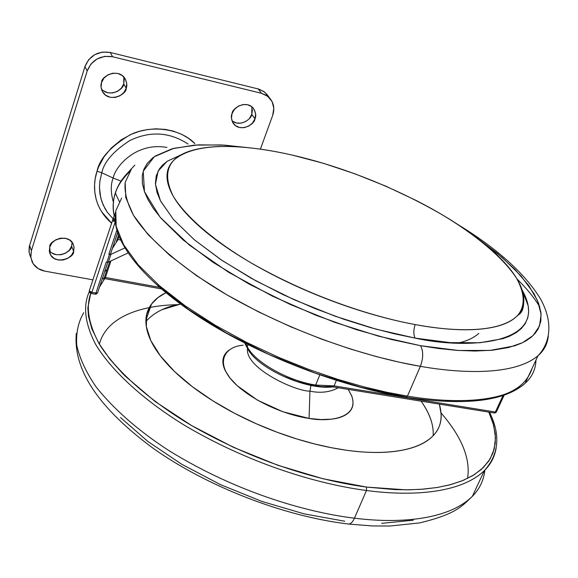 <?xml version="1.0" encoding="UTF-8"?>
<svg xmlns="http://www.w3.org/2000/svg" width="578" height="578" viewBox="0 0 578 578"><rect width="100%" height="100%" fill="white"/><g stroke="black" fill="none" stroke-linecap="round" stroke-linejoin="round"><path stroke-width="0.87" d="M89.532 292.381L90.154 292.793L90.016 291.608L91.888 292.345L91.042 293.465L89.561 292.439L89.337 290.626L112.623 220.124L113.346 221.063L115.123 219.763L113.346 221.063L115.246 221.808L91.888 292.345L90.219 292.8L91.237 293.443L91.888 292.345L95.948 293.068L96.562 293.899L95.095 294.18L95.948 293.068L106.236 262.101L106.865 262.217L109.466 254.399L108.837 254.277L116.843 230.21L108.837 254.277L110.564 253.937L117.616 232.753M495.599 412.743L494.132 412.967L495.577 412.735M97.718 292.468L96.649 293.913M109.466 254.399L110.904 254.356L124.754 247.984L110.904 254.356L108.303 262.174L110.904 254.356L109.466 254.399L106.865 262.217L108.303 262.174L127.94 252.983L108.303 262.174L106.236 262.101L95.948 293.068L97.595 292.815L95.948 293.068L91.888 292.345L89.366 290.915L90.154 292.793L91.888 292.345L115.26 221.786M115.26 221.815L113.346 221.063L112.623 220.124L115.094 218.73L113.729 218.91L112.623 220.124L115.492 212.451M496.509 411.68L495.382 412.035L495.621 412.714L495.382 412.035L502.997 395.562L495.382 412.035L496.509 411.68M115.434 193.225C117.24 186.347 122.182 178.963 130.26 171.066C122.182 178.963 117.24 186.347 115.434 193.225L119.314 201.57L115.434 193.225C113.115 199.302 112.667 206.7 114.104 215.421C112.667 206.7 113.115 199.302 115.434 193.225L115.463 192.561L115.434 193.225M319.779 374.963L315.689 385.042L334.106 385.902L336.345 380.44L334.106 385.902L495.382 412.035L494.558 412.952L495.382 412.035L334.106 385.902L315.689 385.042L319.779 374.963M118.085 239.516L120.499 239.978L118.085 239.516L119.046 236.64L118.085 239.516L112.334 248.554M110.608 253.742L117.609 232.724M104.69 278.365L105.377 277.592L110.94 260.938L105.42 277.469L159.441 287.317L105.42 277.469L99.532 287.02M248.005 344.741L247.261 346.692C254.696 362.059 288.061 380.938 315.689 385.042C288.061 380.938 254.696 362.059 247.261 346.692L248.005 344.741M245.585 343.52L247.261 346.692L247.384 348.18L247.261 346.692L245.585 343.52M91.338 284.571L112.623 220.124M106.966 269.745L104.676 271.559M102.053 279.441L103.159 278.112L104.119 278.285L103.159 278.112L102.053 279.449M283.906 376.43L296.767 381.437L309.671 384.897L321.765 386.646L332.249 386.538M108.837 254.277L110.499 254.074M107.761 262.289L97.603 292.815L107.783 262.289M95.37 294.115L96.562 293.899L95.948 293.068L95.37 294.115M105.42 277.469L99.611 286.825M332.877 386.892L494.306 412.995L495.621 412.714L496.408 411.89L504.132 395.179M248.547 348.902L247.384 348.18C256.755 368.092 306.304 390.598 333.275 386.855L334.106 385.902M309.938 391.147L310.971 385.41L309.938 391.147C295.293 391.429 244.53 367.883 247.536 348.455C244.53 367.883 295.293 391.429 309.938 391.147L309.078 418.429L309.938 391.147C320.523 393.372 329.959 392.245 338.26 387.766C329.959 392.245 320.523 393.372 309.938 391.147M243.15 345.225C223.787 346.569 213.477 364.241 237.081 385.569C260.606 406.32 293.176 416.333 309.078 418.429L282.888 411.753L257.506 400.178L237.233 385.707L230.08 378.149L225.319 370.801C222.964 365.982 222.313 361.669 223.375 357.869C224.452 354.076 227.082 351.063 231.258 348.809M433.132 435.747L433.132 435.733C433.876 425.336 429.88 413.805 421.145 401.161L422.092 402.541C429.244 413.104 432.951 423.067 433.218 432.445M439.352 404.109C443.037 417.222 440.935 427.799 433.045 435.826C414.708 454.185 375.317 454.503 345.449 450.096C325.472 447.235 304.729 442.018 283.22 434.461C261.711 426.853 241.539 417.619 222.703 406.753C203.926 395.879 188.218 384.464 175.575 372.507C163.018 360.571 154.427 349.191 149.81 338.361C145.251 327.574 144.666 318.167 148.047 310.14C151.169 302.793 157.1 296.991 165.857 292.743L157.837 297.699L151.544 304.035L146.725 314.194L146.313 326.527L150.836 340.63L160.388 355.889L174.527 371.51L192.358 386.689L212.711 400.742L234.336 413.169L256.119 423.696L277.173 432.265L296.89 438.984L314.916 444.034L331.1 447.654L345.449 450.096C365.368 452.906 382.715 453.217 397.483 451.035C412.172 448.824 423.226 444.504 430.653 438.081C438.023 431.658 441.527 423.826 441.18 414.599L439.374 404.109M89.308 291.688C82.799 305.95 84.887 323.47 95.565 344.257C112.255 372.095 145.967 401.804 185.235 425.726C256.032 467.414 324.872 485.123 366.488 490.491L366.539 487.073C325.891 481.77 259.406 464.741 190.169 424.722C151.689 401.739 118.02 373.041 100.319 345.723C88.752 325.255 85.566 307.778 90.76 293.284M90.717 293.378L87.849 307.879L88.485 316.441L91.779 328.665L98.881 343.361L109.625 358.837L122.153 372.983L125.722 376.56L155.164 401.558L191.571 425.545L233.209 447.206L277.888 465.29L323.153 478.801L366.539 487.073L405.814 489.833L420.921 489.335L436.997 487.529L449.366 484.971L462.003 480.882L472.681 475.672L481.301 469.466L488.656 461.244L492.89 453.217L495.267 443.218L495.245 433.868L492.933 422.655L488.807 412.107L493.684 425.321L495.483 437.705L494.233 448.998L490.093 458.997L483.331 467.573L474.314 474.668L463.433 480.296L451.107 484.501L437.748 487.406L423.71 489.125L409.325 489.804L394.861 489.595L366.539 487.073L366.488 490.491C407.461 496.069 459.402 494.674 484.371 470.6C490.736 464.372 494.66 456.866 496.155 448.08C494.66 456.866 490.736 464.372 484.371 470.6C459.402 494.674 407.461 496.069 366.488 490.491L354.466 518.177C395.244 523.372 447.083 521.298 472.378 496.3C479.552 489.118 483.721 480.376 484.877 470.073C483.721 480.376 479.552 489.118 472.378 496.3C447.083 521.298 395.244 523.372 354.466 518.177C352.84 521.79 350.954 523.755 348.823 524.065L347.494 523.914L348.823 524.065C350.954 523.755 352.84 521.79 354.466 518.177C312.048 513.134 240.527 494.847 169.043 450.674C138.864 431.137 114.617 409.99 96.295 387.217C86.165 372.434 79.656 358.454 76.744 345.276C75.942 332.87 78.268 322.025 83.731 312.734C78.268 322.025 75.942 332.87 76.744 345.276C79.656 358.454 86.165 372.434 96.295 387.217C114.617 409.99 138.864 431.137 169.043 450.674C240.527 494.847 312.048 513.134 354.466 518.177L366.488 490.491C324.887 485.123 256.068 467.421 185.285 425.755C146.017 401.847 112.305 372.145 95.594 344.315C84.901 323.528 82.799 306 89.287 291.731M177.591 304.685C145.071 305.206 107.147 314.902 99.358 344.156M344.748 521.233L304.144 513.856L261.928 501.437L220.355 484.581L181.658 464.206L147.838 441.433L120.484 417.526M413.234 520.243L381.682 523.321M150.374 307.38L149.254 307.597M467.566 478.425C470.68 458.845 461.858 437.033 441.093 412.981M180.538 304.115C165.814 306.485 154.268 312.272 145.909 321.455M180.517 304.1L161.854 309.736M348.274 389.384L351.995 396.681L352.898 400.395L353.006 403.935C352.667 407.967 350.665 411.312 347.002 413.971C343.325 416.63 338.209 418.356 331.649 419.158L321.079 419.57L309.078 418.429C327.574 422.113 359.552 418.725 351.764 396.053L348.231 389.377M497.803 396.436C516.125 391.566 527.526 382.282 532.006 368.569L531.507 370.238M535.994 360.015C535.669 369.371 532.056 377.116 525.149 383.25C501.343 404.094 449.07 403.076 407.439 396.132L406.052 397.252L407.439 396.132C449.07 403.076 501.343 404.094 525.149 383.25C532.056 377.116 535.669 369.371 535.994 360.015M516.97 278.899C526.724 288.487 534.325 297.822 539.773 306.904M548.305 335.869C547.583 343.838 544.144 350.47 537.988 355.752C514.565 375.534 462.205 373.72 420.372 366.336L407.439 396.132L420.372 366.336C462.205 373.72 514.565 375.534 537.988 355.752C544.144 350.47 547.583 343.838 548.305 335.869M476.388 237.515L497.225 253.265L514.976 269.449L528.66 285.438L537.511 300.596L541.124 314.309L539.505 326.071L533.06 335.58L522.49 342.711L508.676 347.515L492.557 350.203L474.993 351.041L456.757 350.362L438.435 348.483L420.488 345.687C423.464 351.135 423.428 358.02 420.372 366.336C423.428 358.02 423.464 351.135 420.488 345.687L458.253 350.47L490.021 350.434L514.579 345.846L521.464 343.195L526.218 340.717L531.247 337.198L535.242 333.246L538.205 328.896L540.842 321.166L540.957 312.64L538.645 303.436L534.036 293.696L520.872 275.771L501.964 257.275L476.482 237.58M415.17 324.569C413.429 329.915 413.393 334.424 415.076 338.101L394.478 333.831L370.78 327.697L343.989 319.316L314.483 308.356L283.09 294.643L251.22 278.249L220.847 259.638L194.237 239.689L173.581 219.626L160.446 200.776L155.446 184.317L158.119 171.052L167.208 161.269L181.051 154.846L167.302 161.211L162.469 165.192L159.362 168.978L156.204 175.893L155.417 183.811L157.086 192.669L160.626 201.122L173.624 219.676L194.353 239.791L222.212 260.555L256.076 280.93L294.346 299.816L335.059 316.188L376.025 329.164L415.076 338.101C413.393 334.424 413.429 329.915 415.17 324.569C439.244 328.976 459.864 330.587 477.031 329.395C494.074 328.159 506.501 324.504 514.304 318.427C522.035 312.344 525.077 304.606 523.422 295.206C521.753 285.828 516.06 275.641 506.35 264.637C496.661 253.663 483.959 242.644 468.252 231.568C452.574 220.521 435.003 210.052 415.531 200.161L385.764 186.145L354.813 173.776L323.536 163.35L292.779 155.215C257.123 147.065 198.81 138.518 173.841 160.149C165.85 168.689 165.604 180.625 173.104 195.949C185.567 216.844 214.821 241.445 250.353 262.455C314.735 299.39 378.287 317.857 415.17 324.569C451.758 331.519 499.132 333.889 517.462 315.624C525.359 306.376 525.077 293.942 516.602 278.336C503.077 257.304 474.365 233.909 441.686 214.474C382.838 180.517 327.256 163.141 292.779 155.215C272.419 150.533 253.59 147.722 236.301 146.776C218.968 145.829 204.424 146.985 192.655 150.244C180.871 153.524 173.06 158.928 169.238 166.464C165.431 174.036 166.464 183.399 172.331 194.555C178.284 205.768 189.143 217.964 204.901 231.142C220.782 244.364 240.448 257.34 263.886 270.071C287.418 282.801 312.474 293.956 339.055 303.544C365.628 313.081 391.003 320.089 415.17 324.569M522.151 290.04C552.185 343.513 470.832 350.478 415.076 338.101L450.262 342.646L479.971 342.747L503.07 338.621L509.579 336.208L516.118 332.697L521.305 328.571L525.091 323.882L527.793 317.763L528.653 312.026L528.205 305.892L522.151 290.04M250.014 147.874L221.388 144.948L194.591 145.1L172.237 148.734L155.388 155.966L152.592 157.989L147.289 163.328L143.778 169.564L142.275 175.56L142.369 183.334L144.507 191.845L148.019 199.713L153.083 208.022L160.98 218.224L183.024 239.834L212.834 262.188L249.212 284.152L290.431 304.534L334.308 322.184L378.453 336.136L420.488 345.687L391.227 339.452L356.33 329.626L316.195 315.364L272.505 296.167L228.621 272.274L189.418 245.101L160.135 217.234L144.471 191.737L143.221 171.16L154.29 156.717L173.949 148.286L198.341 144.861L224.38 145.129L250.014 147.874M130.852 170.308L125.159 182.417C124.248 192.012 127.023 202.965 133.467 215.283C149.536 240.802 184.722 270.085 226.721 294.758C302.662 338.029 376.914 358.981 420.372 366.336L399.788 362.298L376.437 356.619L350.297 348.982L321.556 339.113L290.727 326.787L258.684 311.954L226.721 294.758L196.477 275.648L169.78 255.368L148.351 234.885L133.467 215.283L125.78 197.546L125.159 182.417L130.852 170.308M121.64 198.138L115.788 210.789L116.185 226.453L123.598 244.696L138.149 264.738L159.217 285.568L185.531 306.102L215.399 325.356L247.008 342.602L278.733 357.406L309.288 369.631L337.798 379.356L363.757 386.812L386.964 392.296L407.439 396.132L386.964 392.296L363.757 386.812L337.798 379.356L309.288 369.631L278.733 357.406L247.008 342.602L215.399 325.356L185.531 306.102L159.217 285.568L138.149 264.738L123.598 244.696L116.185 226.453L115.788 210.789L121.64 198.138M405.64 396.898L361.474 387.441L315.147 373.092L269.211 354.574L226.2 332.914L188.399 309.353L157.628 285.207M478.815 400.092L445.363 401.11M478.808 333.398C473.606 337.978 466.641 341.208 457.913 343.072M111.619 223.18C92.025 206.425 92.718 183.66 97.032 171.196L101.786 172.779L99.893 181.059L99.459 187.366L100.001 194.215L101.793 201.447L105.117 208.788L107.414 212.386L113.375 219.12L107.414 212.386L103.245 205.132L100.724 197.799L99.459 187.366L99.893 181.059L101.786 172.779L113.165 178.06C115.304 166.226 136.545 141.863 166.955 147.462C136.545 141.863 115.304 166.226 113.165 178.06L121.048 181.116L113.165 178.06C110.55 184.526 110.622 192.546 113.382 202.112C110.622 192.546 110.55 184.526 113.165 178.06L101.786 172.779L97.032 171.196L98.672 166.76L103.939 156.999L111.186 148.12L121.358 139.732L131.676 134.125L139.479 131.322L147.585 129.551L155.771 128.829L165.373 129.407L173.162 131.076L181.81 134.385L188.356 138.207L194.887 143.568C180.105 128.157 150.388 124.675 130.093 134.84C110.651 146.472 99.633 158.596 97.032 171.196L95.197 178.703L94.568 184.707L94.814 192.192L96.186 199.453L98.065 204.966L101.388 211.461L111.612 223.187M188.052 144.023C169.621 131.986 150.229 130.816 129.877 140.505C113.498 151.089 104.134 161.847 101.786 172.779C104.134 161.847 113.498 151.089 129.877 140.505C150.229 130.816 169.621 131.986 188.052 144.023M125.99 174.744L134.826 165.135L125.99 174.744M231.951 120.744C240.072 127.514 251.632 118.873 251.777 114.393L254.941 118.866C255.115 124.017 240.701 132.767 233.664 123.894C231.236 119.769 230.716 116.294 232.11 113.447C231.93 108.375 246.026 99.532 253.251 108.158C255.837 112.392 256.401 115.961 254.941 118.866L251.777 114.393L251.856 106.8M49.282 250.455C55.987 259.941 72.38 251.517 71.607 246.141L73.63 251.394C74.735 257.737 54.975 265.389 50.235 254.219L49.751 246.907C48.639 240.672 68.031 232.818 73.059 243.808L74.1 247.427L73.63 251.394L71.607 246.141L72.084 242.276M101.367 88.889C109.199 98.274 124.176 89.258 123.735 83.861L126.185 88.304C126.878 94.293 109.69 103.072 102.884 92.321C100.868 88.362 100.435 85.074 101.576 82.459C100.897 76.585 117.623 67.64 124.718 78.102C126.914 82.206 127.406 85.609 126.185 88.304L123.735 83.861L123.865 77.033M268.062 95.912L264.132 91.7L258.922 89.135L258.207 88.947L261.429 93.289L112.609 56.76L110.21 52.461L258.207 88.947L261.429 93.289L112.609 56.76L104.705 56.377L97.075 58.949L90.919 64.071L87.184 70.95C91.945 59.751 100.42 55.026 112.609 56.76L110.21 52.461C98.101 50.727 89.684 55.423 84.952 66.557L87.184 70.95L31.4 250.715L29.623 245.412L84.952 66.557L87.184 70.95L31.4 250.715L30.815 257.513L33.184 263.778L38.126 268.553L44.882 271.14L92.899 279.831L44.882 271.14C38.878 269.919 34.622 266.826 32.101 261.863L30.699 256.422L31.4 250.715L29.623 245.412L29.211 247.03L29.008 251.9L30.331 256.516M261.429 93.289L266.183 95.247L270.005 98.484C273.914 103.39 274.803 109.032 272.679 115.405L273.813 108.303L272.086 101.598L267.744 96.324L261.429 93.289M260.519 148.792L272.679 115.405L260.519 148.792M268.076 95.926L264.486 91.967L258.207 88.947L110.21 52.461L102.357 52.078L94.778 54.621L88.665 59.715L84.952 66.557L29.623 245.412L29.045 252.181L30.287 256.437M252.47 109.871L251.777 114.393L249.371 118.504M245.621 121.575L241.084 123.15L236.453 122.991L232.414 121.113M71.607 246.141L69.389 250.101L65.711 253.113L61.131 254.732L56.348 254.703L52.063 253.041M124.263 79.114L123.735 83.861L121.366 88.152L117.507 91.346L112.739 92.971L107.79 92.769L103.397 90.775M254.941 118.866L252.514 122.998L248.742 126.083L244.176 127.673L239.516 127.514L235.456 125.628L232.616 122.298L231.438 118.02L232.11 113.447L234.531 109.278L238.338 106.157L242.941 104.567L247.63 104.748L251.69 106.67L254.501 110.037L255.635 114.321L254.941 118.866M73.63 251.394L71.39 255.375L67.691 258.402L63.089 260.035L58.27 260.013L53.971 258.344L50.835 255.274L49.347 251.257L49.751 246.907L51.991 242.89L55.719 239.827L60.365 238.194L65.213 238.237L69.519 239.942L72.626 243.049L74.063 247.066L73.63 251.394M126.185 88.304L123.793 92.617L119.913 95.832L115.116 97.472L110.138 97.27L105.716 95.269L102.537 91.758L101.078 87.256L101.576 82.459L103.961 78.102L107.876 74.851L112.717 73.211L117.731 73.435L122.153 75.487L125.31 79.034L126.719 83.535L126.185 88.304M96.613 293.935L95.182 294.195L91.129 293.48L89.612 292.519M89.561 292.439L89.243 291.247M131.278 169.657C123.75 176.073 118.476 183.71 115.456 192.575M116.315 241.698L118.483 235.203M109.712 261.509L103.621 279.781L105.377 277.592M114.097 215.428C112.508 207.979 112.927 200.465 115.347 192.886M104.56 278.574L161.262 288.884M247.254 347.927L244.682 343.065M76.325 333.405C73.045 369.848 98.751 408.22 153.445 448.514C207.256 486.625 283.986 516.457 348.787 524.073L372.333 525.944L390.071 526.031L419.534 522.917C455.291 514.362 461.786 506.552 472.378 496.3L484.371 470.6C498.987 454.315 500.707 434.858 489.544 412.222M145.931 320.104L151.544 304.035M457.747 224.43C497.246 248.619 524.81 273.408 540.444 298.797C554.071 323.304 549.635 343.599 537.988 355.752L525.149 383.25C504.897 401.349 465.268 406.031 406.269 397.288C340.298 386.682 259.421 355.557 201.592 318.5C143.756 281.32 113.05 242.29 115.195 215.305M517.498 315.595C519.34 314.035 523.379 312.749 523.711 302.554M233.664 123.894L232.717 122.493M50.235 254.219L49.52 252.218M102.884 92.321L101.764 90.139M269.854 98.303L266.617 93.983"/></g></svg>
